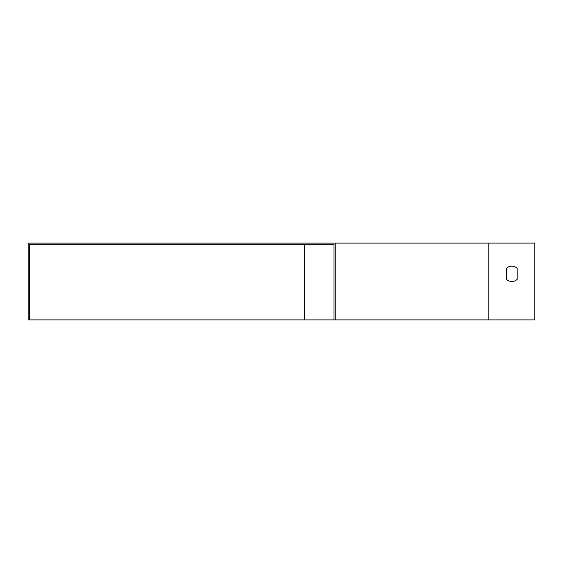 <?xml version="1.0" encoding="UTF-8"?>
<svg xmlns="http://www.w3.org/2000/svg" width="563" height="563" viewBox="0 0 563 563"><rect width="100%" height="100%" fill="white"/><g stroke="black" fill="none" stroke-linecap="round" stroke-linejoin="round"><path stroke-width="0.84" d="M334.014 319.89L534.85 319.89L534.85 243.11L28.15 243.11L28.15 319.89L29.382 319.89L29.382 244.342L334.014 244.342L304.534 244.342L304.534 319.89L334.014 319.89L334.014 244.342M517.193 279.304L517.193 268.34A7.678 7.678 0 0 0 506.447 268.34L506.447 279.304A7.678 7.678 0 0 0 517.193 279.304L517.193 268.34M335.238 319.89L335.238 243.11M506.447 279.304L506.447 268.34M29.382 319.89L304.534 319.89M488.79 319.89L488.79 243.11"/></g></svg>
